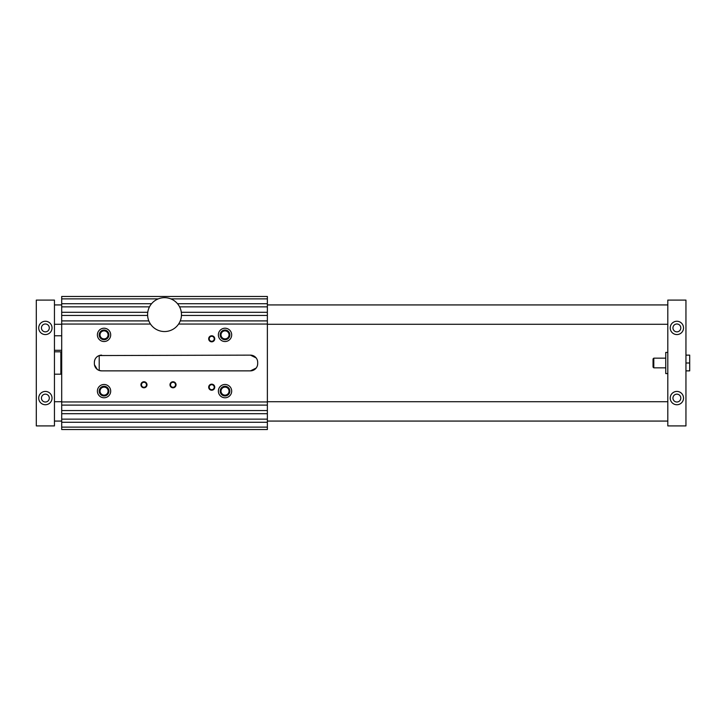 <?xml version="1.0" encoding="UTF-8"?>
<svg xmlns="http://www.w3.org/2000/svg" width="726" height="726" viewBox="0 0 726 726"><rect width="100%" height="100%" fill="white"/><g stroke="black" fill="none" stroke-linecap="round" stroke-linejoin="round"><path stroke-width="1.09" d="M267.368 427.115L267.368 429.538L61.701 429.538L61.701 427.115L267.368 427.115L267.368 422.278L61.701 422.278L61.701 296.462L267.368 296.462L267.368 298.885L170.819 298.885M267.368 298.885L267.368 312.307L181.319 312.307M256.142 368.082L250.434 370.868A7.26 7.26 0 0 0 257.685 363.608L257.685 362.392A7.26 7.26 0 0 0 250.434 355.132L256.142 357.918M267.368 312.307L267.368 419.138L61.701 419.138M158.25 298.885L61.701 298.885M151.562 303.722L61.701 303.722M110.697 391.123A6.652 6.652 0 0 1 100.723 396.886A6.652 6.652 0 0 1 100.723 385.361A6.652 6.652 0 0 1 110.697 391.123M99.208 391.123A4.837 4.837 0 0 1 106.468 386.94A4.837 4.837 0 0 1 106.468 395.316A4.837 4.837 0 0 1 99.208 391.123M218.372 391.123A6.652 6.652 0 0 0 228.354 396.886A6.652 6.652 0 0 0 228.354 385.361A6.652 6.652 0 0 0 218.372 391.123M229.861 391.123A4.837 4.837 0 0 0 222.61 386.94A4.837 4.837 0 0 0 222.61 395.316A4.837 4.837 0 0 0 229.861 391.123M110.697 334.877A6.652 6.652 0 0 0 100.723 329.114A6.652 6.652 0 0 0 100.723 340.639A6.652 6.652 0 0 0 110.697 334.877M99.208 334.877A4.837 4.837 0 0 0 106.468 339.06A4.837 4.837 0 0 0 106.468 330.684A4.837 4.837 0 0 0 99.208 334.877M218.372 334.877A6.652 6.652 0 0 1 228.354 329.114A6.652 6.652 0 0 1 228.354 340.639A6.652 6.652 0 0 1 218.372 334.877M229.861 334.877A4.837 4.837 0 0 1 222.61 339.06A4.837 4.837 0 0 1 222.61 330.684A4.837 4.837 0 0 1 229.861 334.877M101.631 355.132A7.26 7.26 0 0 0 94.371 362.392C94.543 359.08 96.159 356.793 99.208 355.549L250.434 355.132M94.371 362.392L94.371 363.608A7.26 7.26 0 0 0 101.631 370.868L99.208 370.451L99.208 355.549M97.257 369.398L94.462 364.733M101.631 370.868L250.434 370.868M267.368 324.041L178.605 324.041M100.025 391.123A4.02 4.02 0 0 0 106.06 394.608A4.02 4.02 0 0 0 106.06 387.648A4.02 4.02 0 0 0 100.025 391.123M267.368 419.138L267.368 422.278M267.368 315.456L181.455 315.456M267.368 320.901L180.266 320.901M169.984 384.78A3.022 3.022 0 0 1 174.521 382.157A3.022 3.022 0 0 1 174.521 387.394A3.022 3.022 0 0 1 169.984 384.78M140.944 384.78A3.022 3.022 0 0 1 145.481 382.157A3.022 3.022 0 0 1 145.481 387.394A3.022 3.022 0 0 1 140.944 384.78M208.689 387.194A3.022 3.022 0 0 0 213.226 389.817A3.022 3.022 0 0 0 213.226 384.58A3.022 3.022 0 0 0 208.689 387.194M208.689 338.806A3.022 3.022 0 0 1 213.226 336.183A3.022 3.022 0 0 1 213.226 341.42A3.022 3.022 0 0 1 208.689 338.806M150.473 324.041L61.701 324.041M267.368 401.959L61.701 401.959M61.701 427.115L61.701 422.278M148.812 320.901L61.701 320.901M147.623 315.456L61.701 315.456M267.368 405.099L61.701 405.099M267.368 410.544L61.701 410.544M267.368 306.862L179.603 306.862M147.759 312.307L61.701 312.307M149.474 306.862L61.701 306.862M267.368 413.693L61.701 413.693M267.368 303.722L177.507 303.722M209.215 338.806A2.505 2.505 0 0 0 211.72 341.302A2.505 2.505 0 0 0 214.215 338.806A2.505 2.505 0 0 0 211.72 336.301A2.505 2.505 0 0 0 209.215 338.806M181.473 314.612A16.934 16.934 0 0 0 156.072 299.938A16.934 16.934 0 0 0 156.072 329.277A16.934 16.934 0 0 0 181.473 314.612M214.215 387.194A2.505 2.505 0 0 1 211.72 389.699A2.505 2.505 0 0 1 209.215 387.194A2.505 2.505 0 0 1 211.72 384.698A2.505 2.505 0 0 1 214.215 387.194M141.47 384.78A2.505 2.505 0 0 0 143.966 387.276A2.505 2.505 0 0 0 146.47 384.78A2.505 2.505 0 0 0 143.966 382.275A2.505 2.505 0 0 0 141.47 384.78M170.501 384.78A2.505 2.505 0 0 0 173.006 387.276A2.505 2.505 0 0 0 175.501 384.78A2.505 2.505 0 0 0 173.006 382.275A2.505 2.505 0 0 0 170.501 384.78M229.044 334.877A4.02 4.02 0 0 0 223.018 331.392A4.02 4.02 0 0 0 223.018 338.352A4.02 4.02 0 0 0 229.044 334.877M229.044 391.123A4.02 4.02 0 0 1 223.018 394.608A4.02 4.02 0 0 1 223.018 387.648A4.02 4.02 0 0 1 229.044 391.123M100.025 334.877A4.02 4.02 0 0 1 106.06 331.392A4.02 4.02 0 0 1 106.06 338.352A4.02 4.02 0 0 1 100.025 334.877M36.3 300.092L54.45 300.092L54.45 425.908L36.3 425.908L36.3 300.092M685.952 355.132L689.7 355.132L689.7 363L685.952 363M689.7 363L689.7 370.868L685.952 370.868M41.446 398.084A3.929 3.929 0 0 0 45.375 402.013A3.929 3.929 0 0 0 49.304 398.084A3.929 3.929 0 0 0 45.375 394.154A3.929 3.929 0 0 0 41.446 398.084M653.799 367.837L653.799 358.163L653.046 358.916L653.046 367.084L653.799 367.837L665.742 367.837M667.802 352.419L665.742 352.419L665.742 373.581L667.802 373.581M683.529 398.084A6.652 6.652 0 0 0 673.547 392.321A6.652 6.652 0 0 0 673.547 403.847A6.652 6.652 0 0 0 683.529 398.084M676.877 402.013A3.929 3.929 0 0 0 680.28 396.115A3.929 3.929 0 0 0 673.474 396.115A3.929 3.929 0 0 0 676.877 402.013M683.529 327.916A6.652 6.652 0 0 1 673.547 333.679A6.652 6.652 0 0 1 673.547 322.153A6.652 6.652 0 0 1 683.529 327.916M676.877 323.987A3.929 3.929 0 0 1 680.807 327.916A3.929 3.929 0 0 1 676.877 331.846A3.929 3.929 0 0 1 672.948 327.916A3.929 3.929 0 0 1 676.877 323.987M667.802 425.908L667.802 300.092L685.952 300.092L685.952 425.908L667.802 425.908M60.857 367.837L61.701 367.837M54.45 374.189L60.857 374.189L60.857 351.811L54.45 351.811M52.027 398.084A6.652 6.652 0 0 0 42.044 392.321A6.652 6.652 0 0 0 42.044 403.847A6.652 6.652 0 0 0 52.027 398.084M52.027 327.916A6.652 6.652 0 0 1 42.044 333.679A6.652 6.652 0 0 1 42.044 322.153A6.652 6.652 0 0 1 52.027 327.916M41.446 327.916A3.929 3.929 0 0 1 45.375 323.987A3.929 3.929 0 0 1 49.304 327.916A3.929 3.929 0 0 1 45.375 331.846A3.929 3.929 0 0 1 41.446 327.916M54.45 350.295L61.701 350.295M54.45 335.784L61.701 335.784M54.45 324.286L61.701 324.286M267.368 324.286L667.802 324.286M54.45 304.929L61.701 304.929M267.368 304.929L667.802 304.929M54.45 421.071L61.701 421.071M267.368 421.071L667.802 421.071M54.45 401.714L61.701 401.714M267.368 401.714L667.802 401.714M60.857 358.163L61.701 358.163M653.799 358.163L665.742 358.163"/></g></svg>
